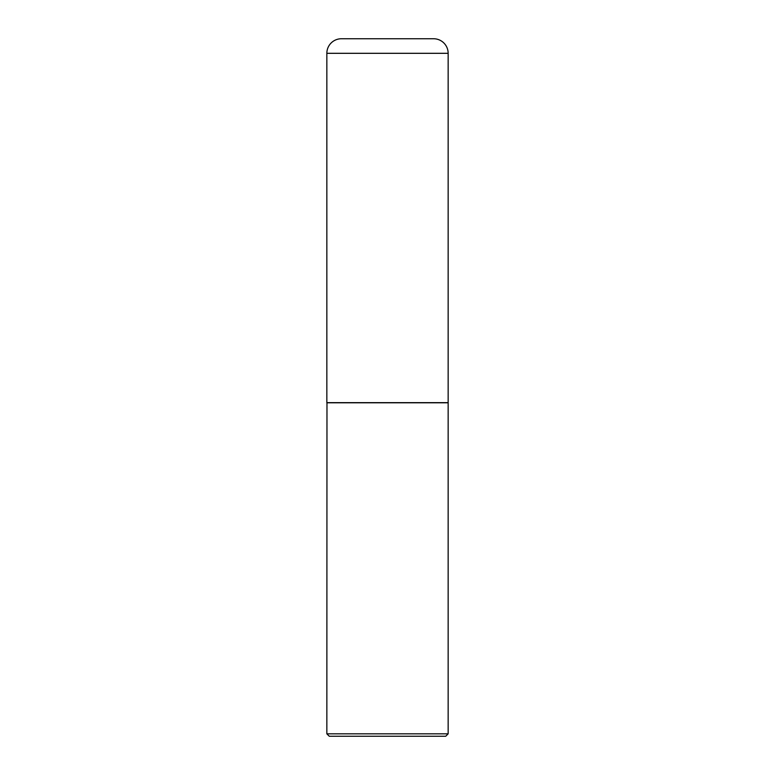 <?xml version="1.0" encoding="UTF-8"?>
<svg xmlns="http://www.w3.org/2000/svg" width="775" height="775" viewBox="0 0 775 775"><rect width="100%" height="100%" fill="white"/><g stroke="black" fill="none" stroke-linecap="round" stroke-linejoin="round"><path stroke-width="1.16" d="M326.847 53.31L326.847 402.661L448.153 402.661L448.153 53.31L326.847 53.31A14.56 14.56 0 0 1 341.407 38.75L433.593 38.75A14.56 14.56 0 0 1 448.153 53.31M326.972 402.661L326.847 733.828L448.153 733.828L448.153 402.787L326.847 402.787M448.153 733.828L445.722 736.25L329.278 736.25L326.847 733.828"/></g></svg>
